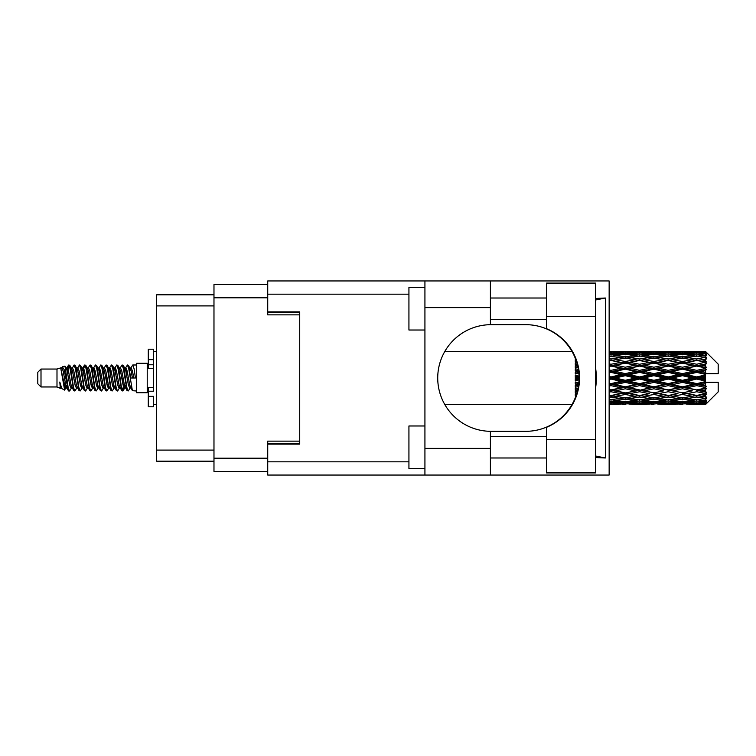 <?xml version="1.0" encoding="UTF-8"?>
<svg xmlns="http://www.w3.org/2000/svg" width="756" height="756" viewBox="0 0 756 756"><rect width="100%" height="100%" fill="white"/><g stroke="black" fill="none" stroke-linecap="round" stroke-linejoin="round"><path stroke-width="1.13" d="M267.728 284.577L213.976 284.577L213.976 471.423L267.728 471.423M299.726 441.135L267.728 441.135L267.728 461.821L408.93 461.821M408.93 294.178L267.728 294.178L267.728 314.865L299.726 314.865M213.976 294.812L156.605 294.812L156.605 461.188L213.976 461.188M41.004 386.959L41.004 369.041L37.8 372.245L37.8 383.755L41.004 386.959L56.993 386.959L60.329 388.338L60.934 387.705L60.452 388.121L61.784 388.121M41.004 369.041L56.993 369.041L56.993 386.959M136.552 378L136.552 392.714L147.222 392.714L147.222 363.286L136.552 363.286L136.552 378M56.993 369.041L60.707 367.907L64.629 390.115L61.812 388.565L59.809 382.035L60.329 388.338M65.158 382.092L64.458 385.22M64.629 390.115L67.114 385.173M62.398 366.802L64.95 366.093L66.783 378L66.783 382.98L64.203 369.75L62.398 366.802L61.293 368.295L61.784 367.879L63.117 370.837L65.781 385.163L66.632 387.705L67.549 387.781M119.949 368.295L122.103 364.987L123.436 368.796L127.055 390.682L128.473 390.682L130.438 387.355M122.103 364.987L123.143 365.318L124.097 368.796L126.772 387.204L128.104 391.013M125.099 368.644L127.433 364.987L128.766 368.796L132.394 390.682L136.552 391.013M130.618 368.295L132.763 364.987L134.095 368.796L135.437 378L130.769 378L128.473 365.318L131.1 370.837L132.432 378M66.783 382.98L68.777 391.013L69.826 390.682L71.782 387.355M66.783 378L68.116 387.204L69.448 391.013M67.114 370.827L68.777 364.987L70.11 368.796L73.738 390.682L75.156 390.682L76.932 387.705M68.777 364.987L69.826 365.318L70.781 368.796L73.445 387.204L74.778 391.013M71.111 367.879L72.444 367.879L74.116 364.987L75.449 368.796L79.068 390.682L80.486 390.682L82.442 387.355M80.864 386.703L81.393 383.339M74.116 364.987L75.156 365.318L76.11 368.796L78.775 387.204L80.108 391.013M81.336 387.781L81.78 385.173M76.441 367.879L77.773 367.879L79.446 364.987L80.779 368.796L84.398 390.682L85.815 390.682L87.592 387.705M79.446 364.987L80.486 365.318L81.44 368.796L84.114 387.204L85.447 391.013M83.103 370.827L84.776 364.987L86.108 368.796L89.737 390.682L91.155 390.682L92.922 387.705M91.523 386.703L92.052 383.339M84.776 364.987L85.815 365.318L86.779 368.796L89.444 387.204L90.777 391.013M92.005 387.781L92.44 385.173M87.961 368.295L90.106 364.987L91.438 368.796L95.067 390.682L96.484 390.682L98.441 387.355M96.862 386.703L97.392 383.339M90.106 364.987L91.155 365.318L92.109 368.796L94.774 387.204L96.106 391.013M97.335 387.781L97.779 385.173M93.111 368.644L95.445 364.987L96.777 368.796L100.397 390.682L101.814 390.682L103.591 387.705M95.445 364.987L96.484 365.318L97.439 368.796L100.104 387.204L101.436 391.013M97.77 367.879L99.112 367.879L100.775 364.987L102.107 368.796L105.727 390.682L107.144 390.682L109.1 387.355M107.522 386.703L108.051 383.339M100.775 364.987L101.814 365.318L102.769 368.796L105.443 387.204L106.776 391.013M107.995 387.781L108.439 385.173M103.95 368.295L106.105 364.987L107.437 368.796L111.066 390.682L112.483 390.682L114.439 387.355M112.852 386.703L113.381 383.339M106.105 364.987L107.144 365.318L108.108 368.796L110.773 387.204L112.105 391.013M113.334 387.781L113.778 385.173M109.1 368.644L111.434 364.987L112.767 368.796L116.396 390.682L117.813 390.682L119.59 387.705M111.434 364.987L112.483 365.318L113.438 368.796L116.103 387.204L117.435 391.013M114.439 368.644L116.774 364.987L118.106 368.796L121.725 390.682L123.143 390.682L124.438 385.173M122.434 390.748L124.05 383.339M116.774 364.987L117.813 365.318L118.768 368.796L121.432 387.204L122.765 391.013M67.501 372.661L69.117 365.252M83.491 372.661L84.029 369.297M93.772 370.827L94.216 368.219M94.16 372.661L94.689 369.297M99.102 370.827L99.546 368.219M99.49 372.661L100.019 369.297M109.771 370.827L110.215 368.219M110.159 372.661L110.688 369.297M115.101 370.827L115.545 368.219M115.488 372.661L116.018 369.297M125.77 370.827L126.205 368.219M126.157 372.661L126.687 369.297M127.433 364.987L128.473 365.318M701.218 378L705.405 377.017L705.405 378.983L701.218 378L696.758 378L639.604 390.332L609.147 395.823L615.478 396.248L625.316 394.509L635.135 396.248L625.316 397.864L609.147 395.208M672.651 378L682.47 375.694L692.307 378L682.47 380.306L672.651 378L668.191 378L609.147 390.701M644.074 378L653.883 375.694L663.721 378L653.883 380.306L644.074 378L639.604 378L609.147 384.776M615.478 378L625.316 375.694L635.135 378L625.316 380.306L615.478 378L609.147 378.425M575.713 396.635L575.297 397.713M576.488 394.396L575.297 394.178L575.297 395.785L575.977 395.908M577.934 388.962L575.297 388.395L575.297 390.285L577.981 390.843L575.297 391.391L575.297 393.158L576.97 392.836M578.86 382.791L575.297 381.96L575.297 384.02L577.981 384.634L575.297 385.239L575.297 387.233L578.387 386.543M579.039 376.157L575.297 375.278L575.297 377.367L577.981 378L575.297 378.633L575.297 380.722L579.039 379.843M578.387 369.457L575.297 368.767L575.297 370.761L577.981 371.366L575.297 371.98L575.297 374.04L578.86 373.209M576.97 363.163L575.297 362.842L575.297 364.609L577.981 365.157L575.297 365.715L575.297 367.605L577.934 367.038M575.977 360.092L575.297 360.215L575.297 361.822L576.488 361.604M575.297 358.287L575.713 359.365M705.405 351.351L706.473 352.409L705.405 351.351L701.218 351.389L705.405 351.351M705.405 351.757L696.758 352.343L686.939 351.814L705.405 351.757L706.473 352.683L705.405 351.474M705.405 352.362L705.405 352.967L701.218 352.646L705.405 352.362L706.473 353.071L705.405 351.861M705.405 353.761L696.758 354.942L686.939 353.874L696.758 352.986L705.405 353.761L706.473 354.422L705.405 352.967M705.405 354.98L705.405 356.029L701.218 355.49L706.473 355.301L705.405 353.997M705.405 357.276L696.758 358.996L686.939 357.456L696.758 356.067L706.473 357.635L705.405 356.029M705.405 359.043L705.405 360.48L701.218 359.752L706.473 358.949L705.405 357.635M705.405 362.105L696.758 364.25L686.939 362.332L696.758 360.527L706.473 362.133L705.405 360.48M705.405 364.307L705.405 366.027L701.218 365.157L706.473 363.806L705.405 362.559M705.405 367.926L705.405 368.446L696.758 370.364L686.939 368.181L696.758 366.084L705.405 367.926L706.473 367.624L705.405 366.027M705.405 370.421L705.405 372.321L701.218 371.366L705.405 370.421L706.473 369.542L705.405 368.446M705.405 374.381L705.405 374.938L696.758 376.951L686.939 374.655L696.758 372.387L705.405 374.381L705.405 373.738L706.444 373.738L705.405 372.321M706.444 373.738L718.2 373.738L718.2 364.137L705.991 351.927M705.405 377.017L705.405 374.938M705.405 381.062L705.405 381.619L696.758 383.613L686.939 381.345L696.758 379.049L705.405 381.062L705.405 378.983M705.991 404.073L718.2 391.863L718.2 382.262L705.405 382.262L705.405 381.619M705.405 383.679L705.405 385.579L701.218 384.634L705.405 383.679L706.444 382.262M705.405 387.554L705.405 388.074L696.758 389.916L686.939 387.819L696.758 385.636L705.405 387.554L706.473 386.458L705.405 385.579M705.405 389.973L705.405 391.693L701.218 390.843L705.405 389.973L706.473 388.376L705.405 388.074M705.405 393.441L696.758 395.473L686.939 393.668L696.758 391.75L705.405 393.441L706.473 392.194L705.405 391.693M705.405 395.52L705.405 396.957L701.218 396.248L705.405 395.52L706.473 393.867L705.405 393.895M705.405 398.365L696.758 399.933L686.939 398.544L696.758 397.004L705.405 398.365L706.473 397.051L705.405 396.957M705.405 399.971L705.405 401.02L701.218 400.51L705.405 399.971L706.473 398.365L705.405 398.724M705.405 402.003L696.758 403.014L686.939 402.126L696.758 401.058L705.405 402.003L706.473 400.699L705.405 401.02M705.405 403.033L705.405 403.638L701.218 403.354L705.405 403.033L706.473 401.578L705.405 402.239M689.623 404.64L696.758 404.658L686.939 404.186L696.758 403.657L705.405 404.139L706.473 402.929L705.405 403.638M705.405 404.139L696.758 404.526M705.405 404.526L701.218 404.611L705.405 404.526L706.473 403.317L705.405 404.243M706.473 403.591L705.405 404.649L706.473 403.591M613.702 404.658L618.162 404.64M611.018 404.658L609.147 404.479M632.451 404.64L646.758 404.64M625.316 404.658L622.632 404.658M609.147 403.78L620.856 404.186L611.018 404.526M611.018 403.657L611.018 402.343M622.405 403.808L620.856 404.186M614.722 404.422L615.478 404.611M625.316 404.365L625.316 403.137M635.89 404.422L635.135 404.611M639.604 404.658L629.767 404.186L639.604 403.657L649.432 404.186L639.604 404.526M661.037 404.64L675.325 404.64M653.883 404.658L651.209 404.658M625.316 403.969L615.478 403.354L625.316 402.551L635.135 403.354L625.316 403.969M609.147 401.275L620.856 402.126L609.147 402.863M610.026 399.801L609.147 399.971M611.018 401.058L611.018 399.612M623.738 401.483L620.856 402.126M613.229 402.825L615.478 403.354M625.316 402.551L625.316 401.162M637.384 402.825L635.135 403.354M628.227 403.808L629.767 404.186M639.604 403.657L639.604 402.343M650.982 403.808L649.432 404.186M643.318 404.422L644.074 404.611M653.883 404.365L653.883 403.137M664.477 404.422L663.721 404.611M668.191 404.658L658.353 404.186L668.191 403.657L678 404.186L668.191 404.526M696.758 404.658L703.902 404.64M682.47 404.658L679.786 404.658M653.883 403.969L644.074 403.354L653.883 402.551L663.721 403.354L653.883 403.969M639.604 403.014L629.767 402.126L639.604 401.058L649.432 402.126L639.604 403.014M625.316 401.663L615.478 400.51L625.316 399.196L635.135 400.51L625.316 401.663M609.147 397.306L611.018 397.004L620.856 398.544L609.147 399.678M611.018 397.004L611.018 395.473L609.147 395.142M625.316 399.196L625.316 397.722L620.856 398.544M612.001 399.801L615.478 400.51M638.612 399.801L635.135 400.51M626.894 401.483L629.767 402.126M639.604 401.058L639.604 399.612M652.315 401.483L649.432 402.126M641.816 402.825L644.074 403.354M653.883 402.551L653.883 401.162M665.979 402.825L663.721 403.354M656.794 403.808L658.353 404.186M668.191 403.657L668.191 402.343M679.559 403.808L678 404.186M671.895 404.422L672.651 404.611M682.47 404.365L682.47 403.137M693.063 404.422L692.307 404.611M682.47 403.969L672.651 403.354L682.47 402.551L692.307 403.354L682.47 403.969M668.191 403.014L658.353 402.126L668.191 401.058L678 402.126L668.191 403.014M653.883 401.663L644.074 400.51L653.883 399.196L663.721 400.51L653.883 401.663M639.604 399.933L629.767 398.544L639.604 397.004L649.432 398.544L639.604 399.933M609.147 392.128L611.018 391.75L620.856 393.668L611.018 395.473M577.386 391.315L575.297 391.712M611.018 391.75L611.018 390.332L609.147 390.54M625.316 394.509L625.316 393.044L620.856 393.668M639.604 397.004L639.604 395.52L635.135 396.248L639.604 395.52L644.074 396.248L653.883 394.509L663.721 396.248L653.883 397.864L625.316 393.044L629.767 393.668L639.604 391.75L649.432 393.668L639.604 395.473L629.767 393.668M625.316 397.722L629.767 398.544M653.883 399.196L653.883 397.722L649.432 398.544M640.587 399.801L644.074 400.51M667.198 399.801L663.721 400.51M655.461 401.483L658.353 402.126M668.191 401.058L668.191 399.612M680.891 401.483L678 402.126M670.402 402.825L672.651 403.354M682.47 402.551L682.47 401.162M694.556 402.825L692.307 403.354M685.39 403.808L686.939 404.186M696.758 403.657L696.758 402.343M700.462 404.422L701.218 404.611M682.47 401.663L672.651 400.51L682.47 399.196L692.307 400.51L682.47 401.663M668.191 399.933L658.353 398.544L668.191 397.004L678 398.544L668.191 399.933M625.316 392.818L615.478 390.843L625.316 388.782L635.135 390.843L625.316 393.044L611.018 390.332L615.478 390.843M609.147 386.061L611.018 385.636L620.856 387.819L611.018 389.916L609.147 389.52M578.586 385.201L575.297 385.91M578.661 384.587L577.981 384.634M611.018 385.636L611.018 384.369L609.147 384.473M611.018 389.916L609.147 389.964M625.316 388.782L625.316 387.422L620.856 387.819M639.604 391.75L639.604 390.332L635.135 390.843M639.604 395.473L649.432 393.668M653.883 394.509L653.883 393.044L658.353 393.668L668.191 391.75L678 393.668L668.191 395.473L658.353 393.668M668.191 397.004L668.191 395.52L663.721 396.248L668.191 395.52L672.651 396.248L682.47 394.509L692.307 396.248L682.47 397.864L639.604 390.332L644.074 390.843L653.883 388.782L663.721 390.843L653.883 392.818L644.074 390.843M653.883 397.722L658.353 398.544M682.47 399.196L682.47 397.722L678 398.544M669.173 399.801L672.651 400.51M695.775 399.801L692.307 400.51M684.048 401.483L686.939 402.126M696.758 401.058L696.758 399.612M698.969 402.825L701.218 403.354M639.604 389.916L629.767 387.819L639.604 385.636L649.432 387.819L639.604 390.332L625.316 387.422L629.767 387.819M625.316 386.836L615.478 384.634L625.316 382.375L635.135 384.634L625.316 386.836L625.316 387.422L611.018 384.369L615.478 384.634M609.147 379.484L611.018 379.049L620.856 381.345L611.018 383.613L609.147 383.179M579.068 378.756L575.297 379.606M579.068 378L577.981 378M611.018 379.049L611.018 378L609.147 378M611.018 383.613L611.018 384.369L609.147 383.953M625.316 382.375L625.316 381.204L620.856 381.345M639.604 385.636L639.604 384.369L635.135 384.634M653.883 388.782L653.883 387.422L649.432 387.819M653.883 392.818L663.721 390.843M668.191 391.75L668.191 390.332L672.651 390.843L682.47 388.782L692.307 390.843L682.47 392.818L672.651 390.843M668.191 395.473L678 393.668M682.47 394.509L682.47 393.044L686.939 393.668M696.758 397.004L696.758 395.52L693.195 396.097L696.758 395.52L701.218 396.248L653.883 387.422L658.353 387.819L668.191 385.636L678 387.819L668.191 389.916L658.353 387.819M682.47 397.722L686.939 398.544M697.75 399.801L701.218 400.51M653.883 386.836L644.074 384.634L653.883 382.375L663.721 384.634L653.883 386.836L653.883 387.422L639.604 384.369L644.074 384.634M639.604 383.613L629.767 381.345L639.604 379.049L649.432 381.345L639.604 383.613L639.604 384.369L625.316 381.204L629.767 381.345M609.147 372.821L611.018 372.387L620.856 374.655L611.018 376.951L609.147 376.516M578.784 372.434L575.297 373.209M578.661 371.413L577.981 371.366M611.018 372.387L611.018 371.631L609.147 372.046M609.147 366.48L611.018 366.084L620.856 368.181L611.018 370.364L611.018 371.631L609.147 371.527M611.018 376.951L611.018 378L609.147 377.575M625.316 375.694L625.316 374.796L611.018 378L625.316 381.204L625.316 380.306M625.316 373.625L615.478 371.366L625.316 369.164L635.135 371.366L625.316 373.625L625.316 374.796L620.856 374.655M639.604 379.049L639.604 378L635.135 378M653.883 382.375L653.883 381.204L649.432 381.345M668.191 385.636L668.191 384.369L663.721 384.634M668.191 389.916L682.47 387.422L678 387.819M682.47 388.782L682.47 387.422L686.939 387.819M682.47 392.818L692.307 390.843M696.758 391.75L696.758 390.332L701.218 390.843M696.758 395.473L706.473 393.867M682.47 386.836L672.651 384.634L682.47 382.375L692.307 384.634L682.47 386.836L682.47 387.422L668.191 384.369L672.651 384.634M668.191 383.613L658.353 381.345L668.191 379.049L678 381.345L668.191 383.613L668.191 384.369L653.883 381.204L658.353 381.345M639.604 376.951L629.767 374.655L639.604 372.387L649.432 374.655L639.604 376.951L639.604 378L625.316 374.796L629.767 374.655M611.018 370.364L609.147 369.939M577.839 366.584L575.297 367.104M611.018 366.084L609.147 366.036M609.147 360.858L611.018 360.527L620.856 362.332L611.018 364.25L611.018 365.668L609.147 365.46M625.316 369.164L625.316 368.578L611.018 371.631L615.478 371.366M625.316 367.218L615.478 365.157L625.316 363.182L635.135 365.157L625.316 367.218L625.316 368.578L620.856 368.181M639.604 372.387L639.604 371.631L625.316 374.796L609.147 371.224M639.604 370.364L629.767 368.181L639.604 366.084L649.432 368.181L639.604 370.364L639.604 371.631L635.135 371.366M653.883 375.694L653.883 374.796L639.604 378L653.883 381.204L653.883 380.306M653.883 373.625L644.074 371.366L653.883 369.164L663.721 371.366L653.883 373.625L653.883 374.796L649.432 374.655M668.191 379.049L668.191 378L663.721 378M682.47 382.375L682.47 381.204L678 381.345M696.758 385.636L696.758 384.369L682.47 387.422L696.758 389.916M696.758 383.613L696.758 384.369L692.307 384.634M706.473 388.376L696.758 390.332L706.473 392.194M668.191 376.951L658.353 374.655L668.191 372.387L678 374.655L668.191 376.951L668.191 378L653.883 374.796L658.353 374.655M611.018 364.25L609.147 363.872M576.45 361.491L575.297 361.689M611.018 360.527L609.147 360.792M625.316 363.182L609.147 360.187L611.018 360.48L625.316 358.136L635.135 359.752L625.316 361.491L615.478 359.752L611.018 360.48L611.018 358.996L609.147 358.694M625.316 361.491L625.316 362.956L611.018 365.668L615.478 365.157M639.604 360.527L649.432 362.332L639.604 364.25L629.767 362.332L639.604 360.48L625.316 362.956L620.856 362.332M639.604 366.084L625.316 368.578L629.767 368.181M639.604 364.25L639.604 365.668L635.135 365.157M653.883 369.164L653.883 368.578L639.604 371.631L644.074 371.366M653.883 367.218L644.074 365.157L653.883 363.182L663.721 365.157L653.883 367.218L653.883 368.578L649.432 368.181M668.191 372.387L668.191 371.631L653.883 374.796L609.147 365.299M668.191 370.364L658.353 368.181L668.191 366.084L678 368.181L668.191 370.364L668.191 371.631L663.721 371.366M682.47 375.694L682.47 374.796L668.191 378L682.47 381.204L686.939 381.345M682.47 373.625L672.651 371.366L682.47 369.164L692.307 371.366L682.47 373.625L682.47 374.796L678 374.655M682.47 380.306L682.47 381.204L696.758 384.369L701.218 384.634M696.758 379.049L696.758 378L692.307 378M706.302 382.262L696.758 384.369L706.473 386.458M609.147 356.322L620.856 357.456L611.018 358.996M610.026 356.199L609.147 356.029M625.316 356.804L615.478 355.49L625.316 354.337L635.135 355.49L625.316 356.804L625.316 358.278L620.856 357.456M653.883 363.182L635.135 359.752L639.604 360.48L653.883 358.136L663.721 359.752L653.883 361.491L644.074 359.752L639.604 360.48L639.604 358.996L629.767 357.456L639.604 356.067L649.432 357.456L639.604 358.996M653.883 361.491L653.883 362.956L639.604 365.668L625.316 362.956L629.767 362.332M668.191 360.527L678 362.332L668.191 364.25L658.353 362.332L668.191 360.48L653.883 362.956L649.432 362.332M668.191 366.084L653.883 368.578L639.604 365.668L644.074 365.157M668.191 364.25L668.191 365.668L663.721 365.157M682.47 369.164L682.47 368.578L668.191 371.631L653.883 368.578L658.353 368.181M682.47 367.218L672.651 365.157L682.47 363.182L692.307 365.157L682.47 367.218L682.47 368.578L678 368.181M696.758 372.387L696.758 371.631L682.47 374.796L668.191 371.631L672.651 371.366M696.758 370.364L696.758 371.631L692.307 371.366M696.758 376.951L696.758 378L682.47 374.796L686.939 374.655M705.405 376.053L696.758 378L705.405 379.947M609.147 353.137L620.856 353.874L609.147 354.725M611.018 354.942L611.018 356.388M623.738 354.517L620.856 353.874M612.001 356.199L615.478 355.49M638.612 356.199L635.135 355.49M625.316 358.278L629.767 357.456M653.883 356.804L644.074 355.49L653.883 354.337L663.721 355.49L653.883 356.804L653.883 358.278L649.432 357.456M682.47 363.182L663.721 359.752L668.191 360.48L682.47 358.136L692.307 359.752L682.47 361.491L672.651 359.752L668.191 360.48L668.191 358.996L658.353 357.456L668.191 356.067L678 357.456L668.191 358.996M682.47 361.491L682.47 362.956L668.191 365.668L653.883 362.956L658.353 362.332M696.758 360.527L682.47 362.956L678 362.332M696.758 366.084L682.47 368.578L668.191 365.668L672.651 365.157M696.758 364.25L696.758 365.668L692.307 365.157M706.473 369.542L696.758 371.631L682.47 368.578L686.939 368.181M706.302 373.738L696.758 371.631L701.218 371.366M639.604 354.942L629.767 353.874L639.604 352.986L649.432 353.874L639.604 354.942L639.604 356.388M625.316 353.449L615.478 352.646L625.316 352.031L635.135 352.646L625.316 353.449L625.316 354.838M609.147 351.521L620.856 351.814L609.147 352.22M611.018 352.343L611.018 353.657M622.405 352.192L620.856 351.814M613.229 353.175L615.478 352.646M637.384 353.175L635.135 352.646M626.894 354.517L629.767 353.874M652.315 354.517L649.432 353.874M640.587 356.199L644.074 355.49M667.198 356.199L663.721 355.49M653.883 358.278L658.353 357.456M682.47 356.804L672.651 355.49L682.47 354.337L692.307 355.49L682.47 356.804L682.47 358.278L678 357.456M706.473 362.133L692.307 359.752L696.758 360.48L700.33 359.903L696.758 360.48L696.758 358.996M706.473 363.806L696.758 365.668L682.47 362.956L686.939 362.332M706.473 367.624L696.758 365.668L701.218 365.157M668.191 354.942L658.353 353.874L668.191 352.986L678 353.874L668.191 354.942L668.191 356.388M653.883 353.449L644.074 352.646L653.883 352.031L663.721 352.646L653.883 353.449L653.883 354.838M639.604 352.343L629.767 351.814L649.432 351.814L639.604 352.343L639.604 353.657M625.316 351.635L615.478 351.389L635.135 351.389L625.316 351.635L625.316 352.863M625.316 351.342L628 351.342M611.018 351.342L613.702 351.342L611.018 351.474M618.162 351.36L613.702 351.342M614.722 351.578L615.478 351.389M635.89 351.578L635.135 351.389M628.227 352.192L629.767 351.814M650.982 352.192L649.432 351.814M641.816 353.175L644.074 352.646M665.979 353.175L663.721 352.646M655.461 354.517L658.353 353.874M680.891 354.517L678 353.874M669.173 356.199L672.651 355.49M695.775 356.199L692.307 355.49M682.47 358.278L686.939 357.456M682.47 353.449L672.651 352.646L682.47 352.031L692.307 352.646L682.47 353.449L682.47 354.838M668.191 352.343L658.353 351.814L678 351.814L668.191 352.343L668.191 353.657M653.883 351.635L644.074 351.389L663.721 351.389L653.883 351.635L653.883 352.863M653.883 351.342L656.567 351.342M646.758 351.36L632.451 351.36M643.318 351.578L644.074 351.389M664.477 351.578L663.721 351.389M656.794 352.192L658.353 351.814M679.559 352.192L678 351.814M670.402 353.175L672.651 352.646M694.556 353.175L692.307 352.646M684.048 354.517L686.939 353.874M696.758 354.942L696.758 356.388M697.75 356.199L701.218 355.49M682.47 351.635L672.651 351.389L692.307 351.389L682.47 351.635L682.47 352.863M682.47 351.342L685.153 351.342M675.325 351.36L661.037 351.36M671.895 351.578L672.651 351.389M693.063 351.578L692.307 351.389M685.39 352.192L686.939 351.814M696.758 352.343L696.758 353.657M698.969 353.175L701.218 352.646M703.902 351.36L689.623 351.36M700.462 351.578L701.218 351.389M59.809 387.422L60.452 388.121M65.517 368.011L66.263 368.295L67.114 370.837L69.779 385.163L71.111 388.121L71.593 387.705M75.156 365.318L77.773 370.837L80.448 385.163L81.78 388.121L82.262 387.705M84.445 378L85.107 374.125M85.815 365.318L88.443 370.837L91.107 385.163L92.44 388.121L93.772 388.121M96.484 365.318L99.112 370.837L101.776 385.163L103.109 388.121L104.441 388.121M105.774 378L106.435 374.125M107.144 365.318L109.771 370.837L112.436 385.163L113.769 388.121L114.26 387.705M117.813 365.318L120.44 370.837L123.105 385.163L124.438 388.121L125.77 385.173M59.809 382.035L61.812 388.565M66.443 368.644L67.114 367.879L68.446 370.837L71.111 385.163L73.738 390.682M77.773 367.879L79.115 370.837L81.78 385.163L84.398 390.682M87.11 367.879L88.443 367.879L89.775 370.837L92.44 385.163L95.067 390.682M99.112 367.879L100.444 370.837L103.109 385.163L105.727 390.682M106.435 381.875L107.106 378M109.289 368.295L109.771 367.879L111.104 370.837L113.769 385.163L116.396 390.682M119.098 367.879L120.44 367.879L121.773 370.837L124.438 385.163L127.055 390.682M129.767 367.879L131.1 367.879L132.432 370.837L133.765 378M60.707 367.907L64.449 385.163L65.781 388.121L66.263 387.705M69.826 365.318L72.444 370.837L75.109 385.163L76.441 388.121L77.773 388.121M80.486 365.318L83.113 370.837L85.778 385.163L87.11 388.121L88.443 388.121M91.155 365.318L93.772 370.837L96.437 385.163L97.77 388.121L98.261 387.705M100.444 378L101.106 374.125M101.814 365.318L104.441 370.837L107.106 385.163L108.439 388.121L108.921 387.705M112.483 365.318L115.101 370.837L117.766 385.163L119.098 388.121L120.44 388.121M125.288 368.295L125.77 367.879L124.438 367.879L125.77 370.837L128.435 385.163L129.767 388.121L130.249 387.705M72.444 367.879L73.776 370.837L76.441 385.163L79.068 390.682M81.78 370.827L83.113 367.879L84.445 370.837L87.11 385.163L89.737 390.682M93.29 368.295L93.772 367.879L95.105 370.837L97.77 385.163L100.397 390.682M103.109 367.879L104.441 367.879L105.774 370.837L108.439 385.163L111.066 390.682M113.769 367.879L115.101 367.879L116.433 370.837L119.098 385.163L121.725 390.682M122.434 381.875L123.105 378M125.77 367.879L127.102 370.837L129.767 385.163L132.394 390.682M575.297 357.862L575.297 359.346M575.297 362.842L575.297 364.609M577.386 364.685L575.297 364.288M575.297 368.767L575.297 370.761M578.586 370.799L575.297 370.09M575.297 375.278L575.297 377.367M579.068 377.244L575.297 376.394M575.297 381.96L575.297 384.02M578.784 383.566L575.297 382.791M575.297 388.395L575.297 390.285M577.839 389.416L575.297 388.896M575.297 394.178L575.297 395.785M576.45 394.509L575.297 394.311M153.619 387.422L148.289 387.422L148.289 391.221L153.619 391.221L153.619 359.648L148.289 359.648L148.289 349.206L153.619 349.206L153.619 364.779L148.289 364.779L148.289 368.578L153.619 368.578M148.289 391.221L148.289 406.794L153.619 406.794L153.619 396.352L148.289 396.352M148.289 359.648L148.289 364.779M546.503 439.642L546.503 427.32A53.326 53.326 0 0 0 546.503 328.68L546.503 283.084L595.558 283.084L595.558 472.916L546.503 472.916L546.503 439.642L595.558 439.642M546.503 298.015L490.408 298.015M546.503 319.344L490.408 319.344M546.503 436.656L490.408 436.656M546.503 457.985L490.408 457.985M424.929 468.644L408.93 468.644L408.93 425.987L424.929 425.987M424.929 330.013L408.93 330.013L408.93 287.356L424.929 287.356M424.929 448.384L490.408 448.384L490.408 475.051L424.929 475.051L424.929 280.949L490.408 280.949L490.408 307.616L424.929 307.616M490.408 448.384L490.408 431.317A53.326 53.326 0 0 1 437.724 378A53.326 53.326 0 0 1 490.408 324.683L490.408 307.616M595.558 298.469L605.376 298.015L605.376 457.985L595.558 456.01M595.558 457.531L605.376 457.985M490.408 475.051L609.147 475.051L609.147 280.949L490.408 280.949M267.728 294.178L267.728 280.949L424.929 280.949M424.929 475.051L267.728 475.051L267.728 461.821M267.728 311.878L299.726 311.878L299.726 444.122L267.728 444.122M490.408 324.683A53.326 53.326 0 0 1 491.041 324.674L525.751 324.674A53.326 53.326 0 0 1 579.068 378A53.326 53.326 0 0 1 525.751 431.326L491.041 431.326A53.326 53.326 0 0 1 490.408 431.317M595.558 388.197A66.122 66.122 0 0 0 595.558 367.803M605.376 298.015L595.558 299.99M213.976 297.798L267.728 297.798M213.976 458.202L267.728 458.202M267.728 443.271L299.726 443.271M267.728 312.729L299.726 312.729M213.976 305.906L156.605 305.906M213.976 450.094L156.605 450.094M153.619 368.531L148.289 368.531M153.619 387.469L148.289 387.469M546.503 316.358L595.558 316.358M147.222 389.198L148.289 389.198M444.868 404.658L571.933 404.658M444.868 351.342L571.933 351.342M636.911 404.658L642.288 404.658M665.507 404.658L670.874 404.658M694.084 404.658L699.442 404.658M636.911 351.342L642.288 351.342M665.507 351.342L670.874 351.342M694.084 351.342L699.442 351.342M132.763 364.987L136.552 364.987M147.222 366.802L148.289 366.802M64.95 366.093L66.263 368.295M123.143 390.682L124.92 387.705M65.781 367.879L67.114 367.879M71.111 388.121L72.444 388.121M81.78 388.121L83.113 388.121M108.439 367.879L109.771 367.879M113.769 388.121L115.101 388.121M124.438 388.121L125.77 388.121M66.632 368.295L68.409 365.318M123.143 365.318L124.92 368.295M60.452 367.879L61.784 367.879M65.781 388.121L67.114 388.121M81.78 367.879L83.113 367.879M92.44 367.879L93.772 367.879M97.77 388.121L99.112 388.121M108.439 388.121L109.771 388.121M129.767 388.121L131.1 388.121M66.632 387.705L68.409 390.682M82.621 368.295L84.398 365.318M153.619 404.658L156.605 404.658M153.619 351.342L156.605 351.342"/></g></svg>
